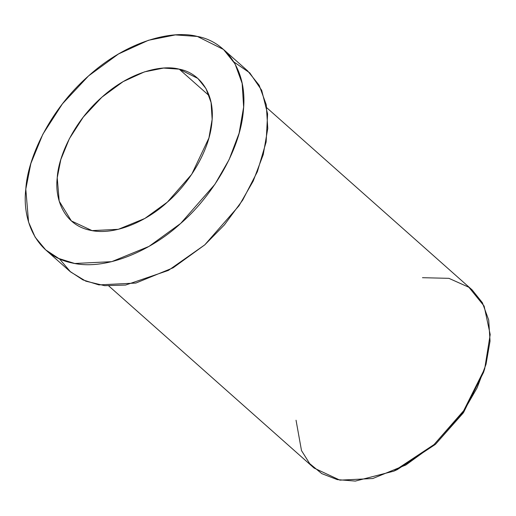 <?xml version="1.0" encoding="UTF-8"?>
<svg xmlns="http://www.w3.org/2000/svg" width="516" height="516" viewBox="0 0 516 516"><rect width="100%" height="100%" fill="white"/><g stroke="black" fill="none" stroke-linecap="round" stroke-linejoin="round"><path stroke-width="0.77" d="M393.895 471.127L397.301 469.579L435.44 444.347L463.123 413.11L483.557 372.339L484.692 368.772L463.181 411.691L434.033 444.566L393.895 471.127L355.33 481.086L337.283 479.622L321.752 473.617L309.684 463.6L301.499 450.584L296.042 420.224M422.475 277.692L448.901 278.337L468.902 287.283L484.131 306.078L490.2 334.516L484.692 368.772M179.239 69.163L163.572 68.067L144.441 71.879L123.118 81.631L101.865 97.214L83.282 117.087L69.363 138.694L60.836 159.502L57.231 177.736L59.205 201.175L71.389 220.945L92.048 230.613L118.325 229.317L144.835 218.462L167.345 202.149L191.707 174.318L208.922 137.985L212.147 119.383L211.076 102.523L206.019 88.642L197.821 78.419L179.239 69.163L209.225 95.763L179.239 69.163C197.692 72.382 215.095 91.08 211.979 121.628C209.657 151.885 187.63 184.883 167.345 202.149C147.692 220.422 114.913 236.199 89.971 230.201C64.564 225.04 54.541 199.776 57.231 177.736C58.431 156.238 73.801 121.763 101.865 97.214C129.587 72.124 161.643 64.39 179.239 69.163M197.37 36.455C172.628 29.741 127.549 40.616 88.565 75.904C49.104 110.424 27.49 158.902 25.8 189.133C22.014 220.126 36.114 255.652 71.84 262.908C106.915 271.345 153.007 249.164 180.645 223.46C209.174 199.182 240.153 152.781 243.41 110.231C247.796 67.273 223.318 40.977 197.37 36.455L223.499 49.465L235.032 63.849L242.146 83.366L243.642 107.076L239.108 133.231L229.091 159.65L214.901 184.322L180.645 223.46L148.989 246.403L111.708 261.664L74.756 263.489L58.83 258.516L45.711 249.899L35.159 237.199L28.573 222.093L25.8 189.133L30.863 163.488L42.854 134.231L62.43 103.839L88.565 75.904L118.454 53.987L148.44 40.274L175.343 34.914L197.37 36.455M45.711 249.899L69.834 271.3L82.96 279.917L98.885 284.897L135.837 283.065L173.118 267.804L204.775 244.861L239.031 205.723L253.214 181.052L263.237 154.632L267.772 128.478L266.275 104.767L259.161 85.25L247.628 70.866L223.499 49.465M233.941 61.991L249.763 72.872L261.689 90.294L267.598 113.907L266.14 141.977L257.361 171.699L242.707 200.085L224.421 224.853L204.775 244.861L168.351 270.436L125.575 285.058L104.619 285.671L85.869 281.188L70.55 271.919L59.392 258.774M108.792 285.961L314.096 468.07L339.915 480.151L372.765 478.526L405.898 464.961L434.033 444.566L464.49 409.775L477.1 387.845L486.007 364.361L490.039 341.115L488.704 320.036L482.376 302.686L472.127 289.902L266.83 107.799M484.105 370.578L463.645 412.349L435.44 444.347"/></g></svg>
